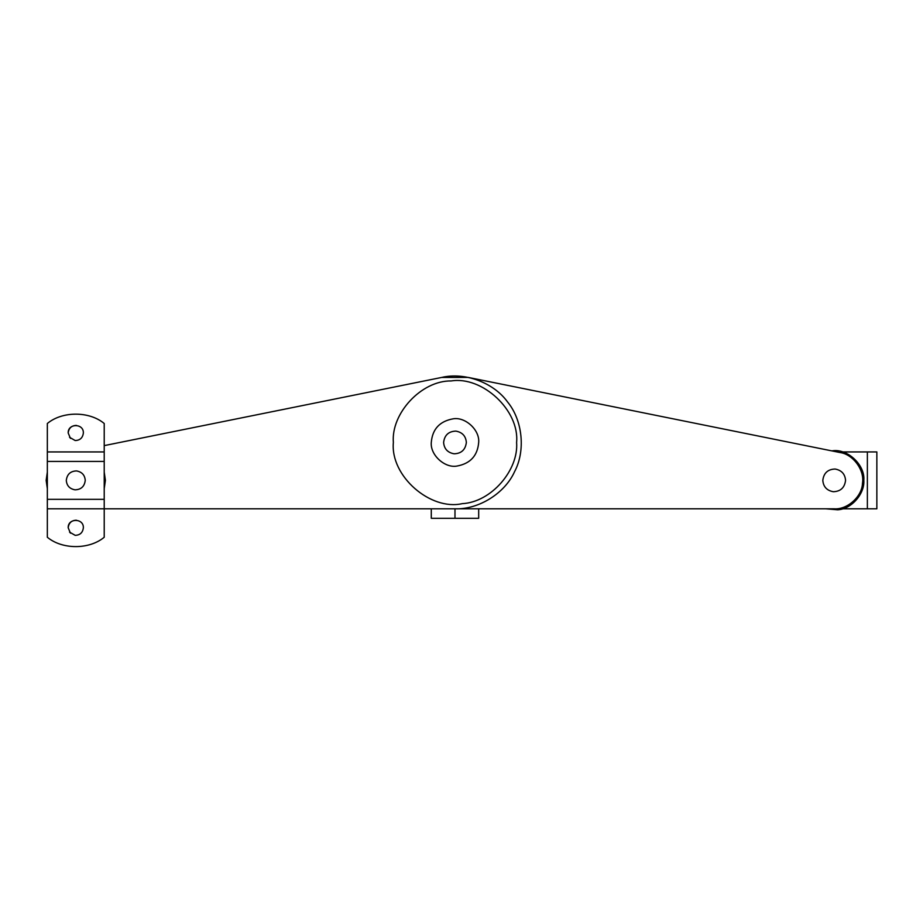 <?xml version="1.0" encoding="UTF-8"?>
<svg xmlns="http://www.w3.org/2000/svg" width="923" height="923" viewBox="0 0 923 923"><rect width="100%" height="100%" fill="white"/><g stroke="black" fill="none" stroke-linecap="round" stroke-linejoin="round"><path stroke-width="1.38" d="M462.261 503.646C430.556 510.927 390.21 476.199 393.36 442.452C390.925 413.573 421.326 380.438 451.22 380.945C482.268 375.88 519.614 410.297 516.603 442.452C518.749 469.911 491.382 502.193 462.261 503.646C430.556 510.927 390.21 476.199 393.36 442.452M451.22 380.945C482.268 375.88 519.614 410.297 516.603 442.452M478.679 518.299L478.679 508.815L431.283 508.815L431.283 518.299L478.679 518.299M478.679 508.815L834.184 508.815C847.383 509.819 862.151 496.47 862.486 483.237C864.805 470.199 853.014 454.174 839.884 452.512L468.238 377.426L441.702 377.438C464.765 371.888 493.678 382.63 507.5 401.886C522.637 420.127 525.729 450.816 514.549 471.711C504.846 493.332 478.668 509.646 454.981 508.815L454.981 518.299M468.238 377.426L441.702 377.438L104.218 445.613M105.407 480.375L104.218 488.671L105.407 480.375L104.218 472.08L105.407 480.375M47.338 488.671L46.15 480.375L47.338 472.08L46.15 480.375L47.338 488.671M837.692 509.796L825.889 508.815L837.692 509.796C851.687 509.092 864.839 493.574 863.813 480.375C864.839 493.574 851.687 509.092 837.692 509.796M831.692 450.851L832.384 450.805C847.302 448.37 865.266 464.915 863.813 480.375M478.679 442.452C477.56 455.777 470.28 463.658 456.839 466.08C444.828 468.284 430.106 455.004 431.283 442.452C432.402 429.126 439.683 421.257 453.124 418.823C465.134 416.619 479.868 429.899 478.679 442.452C479.868 429.899 465.134 416.619 453.124 418.823M456.839 466.08C444.828 468.284 430.106 455.004 431.283 442.452M845.56 480.375C845.03 473.984 841.534 470.199 835.084 469.034C827.827 469.276 823.731 473.049 822.808 480.375C823.351 486.767 826.846 490.551 833.296 491.717C840.553 491.474 844.637 487.702 845.56 480.375C844.637 487.702 840.553 491.474 833.296 491.717M835.084 469.034C827.827 469.276 823.731 473.049 822.808 480.375M85.251 480.375C84.812 475.045 81.893 471.895 76.517 470.926C70.471 471.122 67.067 474.272 66.294 480.375C66.744 485.706 69.652 488.855 75.028 489.825C81.074 489.628 84.489 486.479 85.251 480.375C84.489 486.479 81.074 489.628 75.028 489.825M76.517 470.926C70.471 471.122 67.067 474.272 66.294 480.375M466.357 442.452C465.815 436.06 462.331 432.276 455.87 431.11C448.624 431.353 444.528 435.125 443.605 442.452C444.148 448.855 447.643 452.628 454.093 453.793C461.35 453.562 465.434 449.778 466.357 442.452C465.434 449.778 461.35 453.562 454.093 453.793M455.87 431.11C448.624 431.353 444.528 435.125 443.605 442.452M69.548 437.306L75.178 440.536C80.013 440.375 82.747 437.86 83.358 432.979C83.774 423.196 67.771 423.196 68.187 432.979L70.436 438.367M76.367 425.411C71.532 425.572 68.81 428.087 68.187 432.979M69.548 532.11L75.178 535.34C80.013 535.178 82.747 532.663 83.358 527.771C83.774 517.999 67.771 517.999 68.187 527.771L70.436 533.159M76.367 520.214C71.532 520.376 68.81 522.891 68.187 527.771M104.218 423.495C89.323 411.047 62.233 411.047 47.338 423.495C62.233 411.047 89.323 411.047 104.218 423.495L104.218 537.255C89.323 549.704 62.233 549.704 47.338 537.255C62.233 549.704 89.323 549.704 104.218 537.255M47.338 423.495L47.338 537.255M104.218 499.331L47.338 499.331M104.218 461.419L47.338 461.419L104.218 461.419M867.366 508.815L876.85 508.815L876.85 451.935L867.366 451.935L867.366 508.815L842.48 508.815M842.48 451.935L867.366 451.935M815.228 508.815L825.889 508.815M431.283 508.815L47.338 508.815M104.218 451.935L47.338 451.935"/></g></svg>
